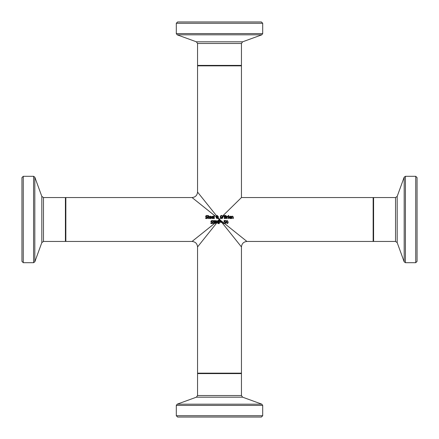 <?xml version="1.0" encoding="UTF-8"?>
<svg xmlns="http://www.w3.org/2000/svg" width="439" height="439" viewBox="0 0 439 439"><rect width="100%" height="100%" fill="white"/><g stroke="black" fill="none" stroke-linecap="round" stroke-linejoin="round"><path stroke-width="0.66" d="M216.015 223.605L215.631 223.605L215.631 222.529L216.015 222.233L216.015 223.605L215.631 223.605L215.631 220.532L216.191 220.532L217.058 222.013M218.271 221.069L217.859 221.591L217.859 220.954L217.058 222.754L216.432 221.904L216.712 221.69L216.959 222.238L217.7 220.532L218.271 220.532L218.271 223.605L217.859 223.605L217.728 221.251M216.948 222.754L217.206 222.43M218.188 220.532L217.448 221.108M216.432 221.904L216.015 220.954L216.015 222.288L216.449 221.942L216.015 220.954M216.811 222.754L216.449 221.942M210.852 222.908L211.801 223.303L212.487 222.792L211.044 221.909L210.846 221.355L211.878 220.477L212.794 220.674L212.794 221.163L211.905 220.828L211.269 221.311L212.91 222.727L212.635 223.38L211.828 223.66L210.824 223.418L210.824 222.908L211.06 223.067M211.801 223.303L212.147 223.253M212.108 222.321L212.487 222.792L211.044 221.909L210.846 221.355L211.878 220.477L212.794 220.674L211.878 220.477M212.635 223.38L211.828 223.66M211.669 221.788L211.269 221.311L212.3 221.953M212.064 220.839L212.761 221.163M227.155 216.581L227.989 216.251L227.989 216.652L227.155 216.904L227.155 218.545L226.765 218.545L226.765 216.235L227.155 216.581L227.693 216.251M227.759 216.636L227.155 216.904L227.967 216.652M212.032 217.854L212.712 218.254L213.508 217.98L213.508 218.402L212.152 218.485M211.631 217.898L211.938 216.416M213.508 218.402L212.717 218.595L211.56 217.404L212.794 216.186M213.277 216.416L212.624 216.175L213.294 216.427L213.546 217.431L211.955 217.431L212.01 217.799M213.294 216.427L213.546 217.217M213.156 218.529L212.717 218.595M211.955 217.431L212.712 218.254L213.486 217.98M212.712 218.254L213.189 218.156L212.712 218.254M213.036 216.668L212.141 216.674L211.955 217.135L213.167 217.135L212.602 216.493L211.955 217.135M228.275 215.851L228.275 215.45L228.714 215.45L228.714 215.851L228.275 215.851M209.804 217.854L210.49 218.254L211.28 217.98L211.28 218.402L209.93 218.485M209.408 217.898L209.716 216.416M211.28 218.402L210.495 218.595L209.337 217.404L210.572 216.186M211.055 216.416L210.402 216.175L211.066 216.427L211.324 217.431L209.727 217.431L209.782 217.799M211.066 216.427L211.324 217.217M210.929 218.529L210.495 218.595M209.727 217.431L210.49 218.254L211.258 217.98M210.49 218.254L210.961 218.156L210.49 218.254M210.813 216.668L209.919 216.674L209.727 217.135L210.945 217.135L210.38 216.493L209.727 217.135M219.665 220.532L220.488 220.735L220.833 221.454L220.565 222.139L219.297 222.458L219.297 223.605L218.891 223.605L218.891 220.532L220.466 220.724L220.833 221.454L220.422 222.255M220.405 221.47L220.186 220.998L219.297 220.883L219.297 222.107L220.235 221.925L220.405 221.47L219.637 220.883M219.577 222.107L220.235 221.925L219.577 222.107M220.833 221.454L220.565 222.139M206.259 218.199L207.268 217.733L205.825 216.85L205.628 216.295L206.659 215.417L207.576 215.615L207.576 216.103L206.687 215.768L206.05 216.251L207.691 217.667L207.417 218.32L206.615 218.6L205.606 218.359L205.606 217.848L206.928 218.194M205.633 217.848L206.582 218.243M207.268 217.733L205.825 216.85L205.688 215.977M206.451 216.729L207.691 217.667L207.417 218.32L206.615 218.6M207.526 218.194L207.691 217.667M207.543 216.103L206.687 215.768M222.26 222.074L222.26 222.447L221.097 222.447L221.097 222.074L222.26 222.074L222.26 222.447L221.514 222.074M208.157 218.199L207.845 216.559L208.102 215.576L208.492 215.576L208.492 216.235L209.205 216.235L209.205 216.559L208.492 216.559L208.547 218.106L209.205 218.172L209.205 218.523L208.777 218.589L208.102 217.837M209.205 218.523L208.777 218.589L209.205 218.523M208.492 217.656L208.876 218.249M223.983 223.056L224.795 223.308L225.394 222.622L225.218 222.178L224.109 222.112L224.109 220.532L225.794 220.532L225.794 220.888L224.505 220.888L224.505 221.711L225.498 221.882L225.811 222.628L225.542 223.363L224.708 223.665L223.983 223.495L224.12 223.122M224.505 221.711L225.498 221.882L225.811 222.628L225.542 223.363L224.817 223.665L224.126 223.127M224.719 222.041L224.109 222.112L225.218 222.178L225.394 222.622L225.234 223.122L224.34 223.221L224.795 223.308M225.542 223.363L224.708 223.665L246.937 241.45C243.612 241.779 241.785 243.612 241.45 246.937L221.854 222.447M225.185 218.545L226.074 218.293L226.392 217.601L225.816 216.833L226.392 217.601L226.074 218.293L224.307 218.545L224.307 215.472L225.926 215.593L226.244 216.164L226.025 216.921M225.119 215.472L225.926 215.593L226.244 216.164L225.816 216.822M225.048 218.194L225.964 217.618L225.717 217.14L224.713 217.058L224.713 218.194L225.745 218.062L225.964 217.618L225.18 217.058M225.18 216.718L225.822 216.218L224.713 215.818L224.713 216.718L225.646 216.614L225.822 216.218L225.108 215.818M225.822 216.218L225.662 215.9M222.288 216.076L221.607 215.758L220.927 216.076L220.713 218.287L220.252 217.009L220.619 215.823L221.607 215.406L222.814 216.186L222.485 216.515L221.607 215.758L220.927 216.076L220.674 217.009M220.296 217.486L220.252 217.009M222.76 217.958L221.607 218.606L220.614 218.188L218.216 220.532M222.54 217.08L222.485 216.515L220.993 218.007L222.134 218.084M222.6 215.823L222.968 217.009L222.425 218.353M222.222 218.007L222.425 217.695M220.993 218.007L221.607 218.254L222.485 216.515M220.619 215.823L221.607 215.406M228.686 216.235L228.686 218.545L228.296 218.545L228.296 216.235L228.686 216.235M246.937 241.45L373.15 241.45L373.15 197.55L241.45 197.55L223.319 215.335L223.78 215.335L223.687 216.526L223.347 215.653L222.814 216.186M229.696 218.046L231.046 217.98L231.046 218.402L229.69 218.485M229.169 217.898L229.482 216.416M231.046 218.402L230.255 218.595L229.098 217.404L230.332 216.186M231.09 217.217L230.832 216.427L230.162 216.175L230.832 216.427L231.09 217.431L229.493 217.431L229.548 217.799M230.694 218.529L230.255 218.595M229.493 217.431L230.255 218.254L231.024 217.98M230.255 218.254L230.727 218.156L230.255 218.254M230.579 216.668L229.679 216.674L229.493 217.135L230.711 217.135L230.14 216.493L229.493 217.135M216.679 215.9L217.047 216.657L217.426 216.081L216.46 215.62L217.053 215.406L217.832 216.043L217.239 216.806L217.963 217.552L218.002 216.663L218.408 216.663L218.188 217.782L218.929 218.545L217.865 218.232M216.356 217.031L217.157 218.271L217.799 217.92L217.876 218.227L217.047 218.606L216.087 217.7L216.652 216.8L216.24 216.12L216.454 215.626L217.053 215.406L217.832 216.043L217.239 216.806L217.963 217.552L218.002 216.663M216.454 215.626L216.24 216.12L217.053 215.406M216.559 217.876L216.85 216.948L217.799 217.92L216.85 216.948L216.597 217.228M217.963 217.541L218.748 218.545L217.98 218.101L217.047 218.606L216.087 217.7L216.268 217.135M217.426 216.081L217.042 215.664L216.663 215.955L217.047 216.657L217.354 216.411M216.723 216.378L217.047 216.657L216.723 216.378M218.408 216.866L218.188 217.782M233.29 217.047L233.29 218.545L232.9 218.545L232.829 216.712L232.467 216.542L231.869 216.822L231.869 218.545L231.479 218.545L231.479 216.235L231.869 216.493L232.571 216.175L233.29 217.047L232.571 216.175L231.869 216.493M232.9 217.228L232.829 216.712M232.467 216.542L231.869 216.822L232.467 216.542M214.183 215.335L214.336 218.545L213.947 218.545L213.947 215.335L214.336 215.335M223.33 223.012L223.33 223.605L222.836 223.605L223.33 223.605L223.33 223.017L222.836 223.017L222.836 223.605M213.826 223.308L213.442 223.226L213.826 223.308L214.72 222.282L213.491 222.315L213.156 221.53L213.447 220.757L214.133 220.466L214.814 220.746L215.148 221.882L214.797 223.188L213.42 223.621L213.42 223.226L214.386 223.116M214.814 220.746L214.967 222.897L214.309 223.572L214.797 223.188L213.42 223.621M213.447 220.757L214.133 220.466L213.447 220.757L213.156 221.53L213.491 222.315L214.72 222.282L214.676 222.595M214.583 222.853L214.693 222.507M214.517 220.976L214.128 220.806L213.573 221.508L213.782 222.046L214.726 221.986L214.128 220.806L213.573 221.508L214.128 220.806M213.782 222.046L214.731 221.788M226.864 220.515L227.188 220.466L228.165 222.068L228.011 223.111M228.165 222.068L227.188 223.665L226.2 222.068L226.354 221.031M226.2 222.068L227.188 220.466M227.638 221.13L227.188 220.806L227.638 221.13L227.748 222.068L227.638 221.13L227.188 220.806L226.727 221.13L226.727 222.996L227.188 223.325L227.638 223.001L227.742 221.766M227.638 223.001L227.188 223.325L226.727 222.996L227.188 223.325L227.709 222.716M227.188 220.806L226.645 221.514M217.426 221.157L216.723 221.722M218.271 221.042L219.5 219.5L218.732 218.545M217.261 222.299L217.859 221.552M217.179 216.597L216.663 215.955M216.619 217.195L217.689 218.051M217.887 218.21L220.488 220.735M216.427 215.653L197.55 192.062C197.221 195.388 195.388 197.221 192.062 197.55L214.292 215.335M214.336 215.368L216.383 217.003M217.848 217.437L217.321 216.773M220.768 221.086L221.558 222.074M223.983 223.083L219.5 219.5M215.631 222.595L192.062 241.45L65.85 241.45L65.85 197.55L192.062 197.55M241.45 43.466L242.608 41.82L196.392 41.82L197.55 43.466L241.45 43.466L241.45 65.411L241.011 65.85M177.619 21.95L176.302 23.267L262.698 23.267L261.381 21.95L177.619 21.95L257.342 21.95M262.698 23.267L262.698 33.584L261.831 34.818L242.608 41.82M241.45 197.55L241.45 65.85L197.55 65.85L197.55 192.062M417.05 181.658L417.05 261.381L417.05 177.619L415.733 176.302L405.416 176.302L404.182 177.169L404.182 261.831L397.18 242.608L397.18 196.392L395.534 197.55L373.589 197.55L373.15 197.989M397.18 196.392L404.182 177.169M197.55 395.534L196.392 397.18L242.608 397.18L241.45 395.534L197.55 395.534L197.55 373.589L197.989 373.15M261.381 417.05L262.698 415.733L176.302 415.733L177.619 417.05L261.381 417.05L181.658 417.05M176.302 415.733L176.302 405.416L177.169 404.182L196.392 397.18M241.45 246.937L241.45 373.15L197.55 373.15L197.55 246.937L216.893 222.754M43.466 197.55L41.82 196.392L41.82 242.608L43.466 241.45L43.466 197.55L65.411 197.55L65.85 197.989M23.267 176.302L21.95 177.619L21.95 261.381L23.267 262.698L23.267 176.302L33.584 176.302L34.818 177.169L41.82 196.392M241.45 65.411L197.55 65.411L197.989 65.85M262.698 33.584L176.302 33.584L177.169 34.818L261.831 34.818M395.534 197.55L395.534 241.45L373.589 241.45L373.589 197.55M415.733 176.302L415.733 262.698L417.05 261.381M415.733 262.698L405.416 262.698L405.416 176.302M197.55 373.589L241.45 373.589L241.011 373.15M176.302 405.416L262.698 405.416L261.831 404.182L177.169 404.182M65.411 197.55L65.411 241.45L65.85 241.011M33.584 176.302L33.584 262.698L34.818 261.831L34.818 177.169M197.55 43.466L197.55 65.411M176.302 23.267L176.302 33.584M196.392 41.82L177.169 34.818M373.589 241.45L373.15 241.011M405.416 262.698L404.182 261.831M397.18 242.608L395.534 241.45M241.45 395.534L241.45 373.589M262.698 415.733L262.698 405.416M242.608 397.18L261.831 404.182M43.466 241.45L65.411 241.45M23.267 262.698L33.584 262.698M41.82 242.608L34.818 261.831M192.062 241.45C195.388 241.779 197.221 243.607 197.55 246.937"/></g></svg>
